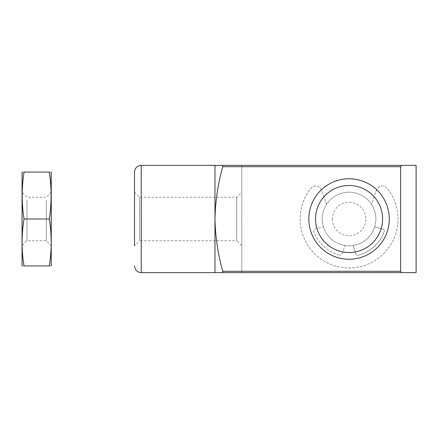 <?xml version="1.0" encoding="UTF-8"?>
<svg xmlns="http://www.w3.org/2000/svg" width="438" height="438" viewBox="0 0 438 438"><rect width="100%" height="100%" fill="white"/><g stroke="black" fill="none" stroke-linecap="round" stroke-linejoin="round"><path stroke-width="0.33" stroke-dasharray="2.19 1.64" d="M374.66 226.983L382.763 228.926A2.009 2.009 0 0 1 384.192 231.56A2.009 2.009 0 0 0 382.763 228.926L374.66 226.983A26.817 26.817 0 0 1 353.159 245.499L355.864 253.826A2.009 2.009 0 0 0 358.273 255.151A37.307 37.307 0 0 0 384.192 231.56A37.307 37.307 0 0 1 358.273 255.151A2.009 2.009 0 0 1 355.864 253.826L353.159 245.499A26.817 26.817 0 0 1 344.958 245.499L342.253 253.826A2.009 2.009 0 0 1 339.844 255.151A2.009 2.009 0 0 0 342.253 253.826L344.958 245.499A26.817 26.817 0 0 1 323.458 226.983L315.355 228.926A2.009 2.009 0 0 0 313.931 231.56A37.307 37.307 0 0 0 339.844 255.151A37.307 37.307 0 0 1 313.931 231.56A2.009 2.009 0 0 1 315.355 228.926L323.458 226.983A26.817 26.817 0 0 1 349.059 192.183A26.817 26.817 0 0 1 375.875 219A26.817 26.817 0 0 1 349.059 245.817A26.817 26.817 0 0 1 322.242 219A26.817 26.817 0 0 0 362.467 242.225A26.817 26.817 0 0 0 362.467 195.775A26.817 26.817 0 0 0 322.242 219A26.817 26.817 0 0 0 362.467 242.225A26.817 26.817 0 0 0 362.467 195.775A26.817 26.817 0 0 0 322.242 219A26.817 26.817 0 0 1 371.572 204.426L376.445 190.278L371.572 204.426A26.817 26.817 0 0 1 374.66 226.983M222.723 166.708L222.723 165.367L214.976 165.367L214.976 219C215.419 201.004 217.998 183.571 222.723 166.708L400.617 166.708L401.394 165.367L416.1 165.367L241.792 165.367L416.1 165.367L416.1 272.633L401.394 272.633L400.617 271.292L400.617 166.708M222.723 272.633L222.723 271.292C217.993 254.511 215.408 237.078 214.976 219L214.976 272.633L401.394 272.633M308.834 219A40.225 40.225 0 0 0 369.174 253.837A40.225 40.225 0 0 0 369.174 184.163A40.225 40.225 0 0 0 308.834 219M326.545 204.426L321.678 190.278A6.263 6.263 0 0 0 310.865 188.4A48.941 48.941 0 0 0 315.743 254.85A48.941 48.941 0 0 0 382.374 254.85A48.941 48.941 0 0 0 387.252 188.4A6.263 6.263 0 0 0 376.445 190.278A6.263 6.263 0 0 1 387.252 188.4A48.941 48.941 0 0 1 382.374 254.85A48.941 48.941 0 0 1 315.743 254.85A48.941 48.941 0 0 1 310.865 188.4A6.263 6.263 0 0 1 321.678 190.278L326.545 204.426M222.723 271.292L400.617 271.292M241.792 272.633L416.1 272.633L241.792 272.633L241.792 165.367L241.792 272.633M401.394 165.367L222.723 165.367M134.526 172.074L134.526 245.817L134.526 192.183L134.526 245.817L139.612 240.736L139.612 197.264L139.612 240.736L236.712 240.736L236.712 197.264L236.712 240.736L241.792 245.817M332.3 219A16.759 16.759 0 0 0 357.441 233.514A16.759 16.759 0 0 0 357.441 204.486A16.759 16.759 0 0 0 332.3 219M21.9 265.258L21.9 172.742M21.9 195.775L21.9 245.817L21.9 195.775M24.024 172.074C21.604 172.074 21.604 172.074 24.024 172.074C21.467 187.513 21.467 203.155 24.024 219C21.604 234.642 21.604 250.284 24.024 265.926C21.604 265.926 21.604 265.926 24.024 265.926C21.604 265.926 21.604 265.926 24.024 265.926L49.275 265.926C51.695 265.926 51.695 265.926 49.275 265.926C51.695 265.926 51.695 265.926 49.275 265.926C51.695 250.284 51.695 234.642 49.275 219C51.832 203.555 51.832 187.913 49.275 172.074C51.695 172.074 51.695 172.074 49.275 172.074L24.024 172.074M24.024 219L49.275 219M51.399 195.775L51.399 245.817L51.399 195.775M51.399 265.258L51.399 172.742M26.981 200.177L26.981 240.736L26.981 200.177M46.318 200.177L46.318 240.736L46.318 200.177M141.233 165.367L141.233 272.633M134.526 192.183L139.612 197.264L236.712 197.264L241.792 192.183M51.399 192.183L46.318 197.264L26.981 197.264L21.9 192.183M51.399 245.817L46.318 240.736L26.981 240.736L21.9 245.817"/><path stroke-width="0.66" d="M222.723 165.367L222.723 166.708C217.993 183.489 215.408 200.922 214.976 219L214.976 165.367L401.394 165.367L400.617 166.708L400.617 271.292L401.394 272.633L416.1 272.633L416.1 165.367L401.394 165.367M222.723 271.292L222.723 272.633L214.976 272.633L214.976 219C215.419 236.996 217.998 254.429 222.723 271.292L400.617 271.292M222.723 166.708L400.617 166.708M401.394 272.633L222.723 272.633M134.526 245.817L134.526 172.074C134.926 168 137.16 165.767 141.233 165.367L141.233 272.633C137.16 272.233 134.926 270 134.526 265.926M308.834 219A40.225 40.225 0 0 0 369.174 253.837A40.225 40.225 0 0 0 369.174 184.163A40.225 40.225 0 0 0 308.834 219M315.541 219A33.518 33.518 0 0 0 365.818 248.028A33.518 33.518 0 0 0 365.818 189.972A33.518 33.518 0 0 0 315.541 219M22.086 172.041L22.086 265.959M24.024 265.926C21.467 250.487 21.467 234.845 24.024 219C21.604 203.358 21.604 187.716 24.024 172.074C21.604 172.074 21.604 172.074 24.024 172.074L49.275 172.074C51.695 172.074 51.695 172.074 49.275 172.074C51.695 187.716 51.695 203.358 49.275 219C51.832 234.445 51.832 250.087 49.275 265.926L24.024 265.926M24.024 219L49.275 219M51.208 172.041L51.208 265.959M214.976 165.367L141.233 165.367M214.976 272.633L141.233 272.633"/></g></svg>
